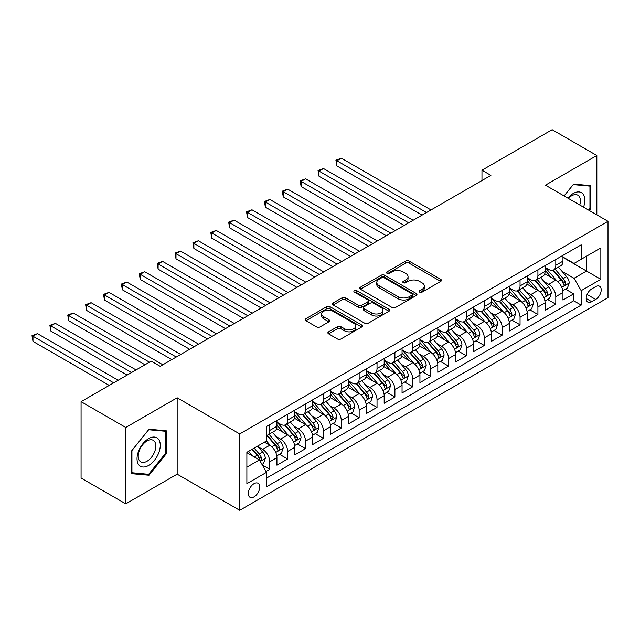 <?xml version="1.0" encoding="UTF-8"?>
<svg xmlns="http://www.w3.org/2000/svg" width="640" height="640" viewBox="0 0 640 640"><rect width="100%" height="100%" fill="white"/><g stroke="black" fill="none" stroke-linecap="round" stroke-linejoin="round"><path stroke-width="0.96" d="M419.624 292.136A1.736 1 0 0 0 422.08 292.136L440.728 281.376A2.48 1.432 0 0 0 441.456 280.36A2.48 1.432 0 0 0 440.728 279.344L409.144 261.112A2.48 1.432 0 0 0 405.632 261.112L386.984 271.872A1.736 1 0 0 0 386.48 272.584A1.736 1 0 0 0 386.984 273.296A1.736 1 0 0 0 389.44 273.296L391.856 271.896A7.944 4.584 0 0 1 403.088 271.896L405.72 273.416A7.944 4.584 0 0 1 408.048 276.664A7.944 4.584 0 0 1 405.72 279.904L403.304 281.296A1.736 1 0 0 0 402.8 282.008A1.736 1 0 0 0 403.304 282.712A1.736 1 0 0 0 405.76 282.712L408.176 281.32A7.944 4.584 0 0 1 419.408 281.32L422.04 282.84A7.944 4.584 0 0 1 424.368 286.08A7.944 4.584 0 0 1 422.04 289.328L419.624 290.72A1.736 1 0 0 0 419.12 291.424A1.736 1 0 0 0 419.624 292.136L419.624 290.72M254.032 496.88A8.088 4.672 120 0 0 259.32 489.752A8.088 4.672 120 0 0 258.08 483.272A8.088 4.672 120 0 0 254.032 483.672A8.088 4.672 120 0 0 248.752 490.8A8.088 4.672 120 0 0 249.992 497.28A8.088 4.672 120 0 0 254.032 496.88M328.6 331.824A2.48 1.432 0 0 0 327.872 332.84A2.48 1.432 0 0 0 328.6 333.848L337.456 338.968A2.48 1.432 0 0 0 340.968 338.968L361.672 327.016A2.48 1.432 0 0 0 362.4 326A2.48 1.432 0 0 0 361.672 324.984L330.088 306.752A2.48 1.432 0 0 0 326.576 306.752L305.872 318.704A2.48 1.432 0 0 0 305.144 319.72A2.48 1.432 0 0 0 305.872 320.728L316.576 326.912A2.48 1.432 0 0 0 320.088 326.912L328.952 321.792A2.48 1.432 0 0 0 329.672 320.784A2.48 1.432 0 0 0 328.952 319.768L323.64 316.704A6.64 3.832 0 0 1 321.696 313.992A6.64 3.832 0 0 1 325.792 310.456A6.64 3.832 0 0 1 333.032 311.28L353.824 323.288A6.64 3.832 0 0 1 355.768 326A6.64 3.832 0 0 1 351.672 329.536A6.64 3.832 0 0 1 344.432 328.712L340.968 326.712A2.48 1.432 0 0 0 337.456 326.712L328.6 331.824L328.6 333.848M177.16 397.792L125.768 427.472L81.072 401.664L81.072 478.048L125.768 503.848L177.16 474.176L239.728 510.296L239.728 433.92L177.16 397.792L177.16 474.176M596.824 214.848L596.824 155.504L545.432 185.176L608 221.304L239.728 433.92M596.824 155.504L552.136 129.704L481.968 170.216L481.968 180.536M81.072 401.664L151.24 361.152L160.176 366.32L490.904 175.376L481.968 170.216M392.032 307.456A2.48 1.432 0 0 0 395.544 307.456L416.248 295.504A2.48 1.432 0 0 0 416.976 294.488A2.48 1.432 0 0 0 416.248 293.48L384.664 275.24A2.48 1.432 0 0 0 381.152 275.24L360.448 287.2A2.48 1.432 0 0 0 359.72 288.208A2.48 1.432 0 0 0 360.448 289.224L392.032 307.456M355.088 292.512A1.736 1 0 0 1 356.848 292.76L356.848 290.696L388.96 309.232A2.48 1.432 0 0 1 389.688 310.248A2.48 1.432 0 0 1 388.96 311.256L368.256 323.216A2.48 1.432 0 0 1 364.744 323.216L333.16 304.976L333.16 302.952A2.48 1.432 0 0 0 332.432 303.968A2.48 1.432 0 0 0 333.16 304.976M333.16 302.952L342.024 297.832A2.48 1.432 0 0 1 345.528 297.832L358.344 305.232A2.48 1.432 0 0 0 361.848 305.232L367.728 301.84A2.48 1.432 0 0 0 368.456 300.824A2.48 1.432 0 0 0 367.728 299.808L354.392 292.112A1.736 1 0 0 1 353.88 291.4A1.736 1 0 0 1 354.96 290.472A1.736 1 0 0 1 356.848 290.696M266.056 471.464L269.768 469.32L262.344 465.04M258.128 446.808L262.616 449.4A10.112 5.84 60 0 1 269.768 461.792L276.92 457.656L276.92 465.192L287.64 459L279.512 454.304M276 436.488L280.488 439.08A10.112 5.84 60 0 1 287.64 451.464L294.792 447.336L294.792 454.872L305.52 448.68L297.384 443.984M293.88 426.168L298.368 428.76A10.112 5.84 60 0 1 305.52 441.144L312.672 437.016L312.672 444.552L323.4 438.36L315.264 433.664M311.76 415.848L316.248 418.44A10.112 5.84 60 0 1 323.4 430.824L330.544 426.696L330.544 434.232L341.272 428.04L333.136 423.344M329.632 405.528L334.12 408.12A10.112 5.84 60 0 1 341.272 420.504L348.424 416.376L348.424 423.912L359.152 417.72L351.016 413.024M347.512 395.208L352 397.8A10.112 5.84 60 0 1 359.152 410.184L366.304 406.056L366.304 413.592L377.024 407.392L368.896 402.696M365.392 384.88L369.88 387.472A10.112 5.84 60 0 1 377.024 399.864L384.176 395.736L384.176 403.264L394.904 397.072L386.768 392.376M383.264 374.56L387.752 377.152A10.112 5.84 60 0 1 394.904 389.536L402.056 385.408L402.056 392.944L412.784 386.752L404.648 382.056M401.144 364.24L405.632 366.832A10.112 5.84 60 0 1 412.784 379.216L419.936 375.088L419.936 382.624L430.656 376.432L422.528 371.736M419.016 353.92L423.512 356.512A10.112 5.84 60 0 1 430.656 368.896L437.808 364.768L437.808 372.304L448.536 366.112L440.4 361.416M436.896 343.6L441.384 346.192A10.112 5.84 60 0 1 448.536 358.576L455.688 354.448L455.688 361.984L466.416 355.792L458.28 351.096M454.776 333.28L459.264 335.872A10.112 5.84 60 0 1 466.416 348.256L473.568 344.128L473.568 351.664L484.288 345.472L476.16 340.768M472.648 322.96L477.136 325.544A10.112 5.84 60 0 1 484.288 337.936L491.44 333.808L491.44 341.336L502.168 335.144L494.032 330.448M490.528 312.632L495.016 315.224A10.112 5.84 60 0 1 502.168 327.616L509.32 323.48L509.32 331.016L520.048 324.824L511.912 320.128M508.408 302.312L512.896 304.904A10.112 5.84 60 0 1 520.048 317.288L527.192 313.16L527.192 320.696L537.92 314.504L529.784 309.808M526.28 291.992L530.768 294.584A10.112 5.84 60 0 1 537.92 306.968L545.072 302.84L545.072 310.376L555.8 304.184L555.8 296.648A10.112 5.84 -120 0 0 548.648 284.264L544.16 281.672M547.664 299.488L555.8 304.184M276.92 457.656A10.112 5.84 -120 0 0 269.768 445.272L264.4 442.176M294.792 447.336A10.112 5.84 -120 0 0 287.64 434.952L276.584 428.568M312.672 437.016A10.112 5.84 -120 0 0 305.52 424.632L294.464 418.248M330.544 426.696A10.112 5.84 -120 0 0 323.4 414.312L312.344 407.928M348.424 416.376A10.112 5.84 -120 0 0 341.272 403.992L330.216 397.608M366.304 406.056A10.112 5.84 -120 0 0 359.152 393.672L348.096 387.288M384.176 395.736A10.112 5.84 -120 0 0 377.024 383.344L365.976 376.96M402.056 385.408A10.112 5.84 -120 0 0 394.904 373.024L383.848 366.64M419.936 375.088A10.112 5.84 -120 0 0 412.784 362.704L401.728 356.32M437.808 364.768A10.112 5.84 -120 0 0 430.656 352.384L419.6 346M455.688 354.448A10.112 5.84 -120 0 0 448.536 342.064L437.48 335.68M473.568 344.128A10.112 5.84 -120 0 0 466.416 331.744L455.36 325.36M491.44 333.808A10.112 5.84 -120 0 0 484.288 321.416L473.232 315.04M509.32 323.48A10.112 5.84 -120 0 0 502.168 311.096L491.112 304.712M527.192 313.16A10.112 5.84 -120 0 0 520.048 300.776L508.992 294.392M545.072 302.84A10.112 5.84 -120 0 0 537.92 290.456L526.864 284.072M595.664 286.64L591.728 288.904A7.84 4.528 120 0 0 586.608 295.816A7.84 4.528 120 0 0 587.816 302.096A7.84 4.528 120 0 0 591.728 301.704L595.664 299.432A7.84 4.528 120 0 0 600.784 292.528A7.84 4.528 120 0 0 599.584 286.248A7.84 4.528 120 0 0 595.664 286.64M239.728 510.296L608 297.68L608 221.304M246.88 467.152L259.4 459.928L266.544 472.32L266.544 486.768L581.184 305.112L581.184 290.664L574.032 278.28L562.04 271.352M266.544 472.32L246.88 483.672L246.88 452.296L266.544 440.936L266.544 426.488L581.184 244.832L581.184 259.288L600.848 247.928L600.848 279.312L581.184 290.664M276.92 422.152L280.488 424.216A10.112 5.84 60 0 0 285.544 424.72L292.696 420.592A10.112 5.84 -120 0 0 294.792 415.96L294.792 410.184M294.792 411.832L298.368 413.896A10.112 5.84 60 0 0 303.424 414.4L310.576 410.272A10.112 5.84 -120 0 0 312.672 405.64L312.672 399.864M312.672 401.512L316.248 403.576A10.112 5.84 60 0 0 321.304 404.08L328.456 399.952A10.112 5.84 -120 0 0 330.544 395.32L330.544 389.536M330.544 391.192L334.12 393.256A10.112 5.84 60 0 0 339.176 393.752L346.328 389.624A10.112 5.84 -120 0 0 348.424 385L348.424 379.216M348.424 380.872L352 382.936A10.112 5.84 60 0 0 357.056 383.432L364.208 379.304A10.112 5.84 -120 0 0 366.304 374.68L366.304 368.896M366.304 370.552L369.88 372.616A10.112 5.84 60 0 0 374.936 373.112L382.088 368.984A10.112 5.84 -120 0 0 384.176 364.352L384.176 358.576M384.176 360.224L387.752 362.288A10.112 5.84 60 0 0 392.808 362.792L399.96 358.664A10.112 5.84 -120 0 0 402.056 354.032L402.056 348.256M402.056 349.904L405.632 351.968A10.112 5.84 60 0 0 410.688 352.472L417.84 348.344A10.112 5.84 -120 0 0 419.936 343.712L419.936 337.936M419.936 339.584L423.512 341.648A10.112 5.84 60 0 0 428.568 342.152L435.712 338.024A10.112 5.84 -120 0 0 437.808 333.392L437.808 327.608M437.808 329.264L441.384 331.328A10.112 5.84 60 0 0 446.44 331.832L453.592 327.696A10.112 5.84 -120 0 0 455.688 323.072L455.688 317.288M455.688 318.944L459.264 321.008A10.112 5.84 60 0 0 464.32 321.504L471.472 317.376A10.112 5.84 -120 0 0 473.568 312.752L473.568 306.968M473.568 308.624L477.136 310.688A10.112 5.84 60 0 0 482.2 311.184L489.344 307.056A10.112 5.84 -120 0 0 491.44 302.424L491.44 296.648M491.44 298.296L495.016 300.36A10.112 5.84 60 0 0 500.072 300.864L507.224 296.736A10.112 5.84 -120 0 0 509.32 292.104L509.32 286.328M509.32 287.976L512.896 290.04A10.112 5.84 60 0 0 517.952 290.544L525.104 286.416A10.112 5.84 -120 0 0 527.192 281.784L527.192 276.008M527.192 277.656L530.768 279.72A10.112 5.84 60 0 0 535.824 280.224L542.976 276.096A10.112 5.84 -120 0 0 545.072 271.464L545.072 265.688M266.544 478.096L573.672 300.776L573.672 293.864L562.952 300.056L562.952 292.52A10.112 5.84 -120 0 0 555.8 280.136L544.744 273.752M545.072 267.336L548.648 269.4A10.112 5.84 -120 0 0 553.704 269.904A10.112 5.84 -120 0 0 555.8 265.272L555.8 259.488M553.704 269.904L560.856 265.776A10.112 5.84 -120 0 0 562.952 261.144L562.952 255.36M269.768 424.632L269.768 430.408A10.112 5.84 60 0 1 267.672 435.04A10.112 5.84 60 0 1 266.544 435.448M267.672 435.04L274.824 430.912A10.112 5.84 -120 0 0 276.92 426.28L276.92 420.504M287.64 414.312L287.64 420.088A10.112 5.84 60 0 1 285.544 424.72M305.52 403.992L305.52 409.768A10.112 5.84 60 0 1 303.424 414.4M323.4 393.664L323.4 399.448A10.112 5.84 60 0 1 321.304 404.08M341.272 383.344L341.272 389.128A10.112 5.84 60 0 1 339.176 393.752M359.152 373.024L359.152 378.808A10.112 5.84 60 0 1 357.056 383.432M377.024 362.704L377.024 368.48A10.112 5.84 60 0 1 374.936 373.112M394.904 352.384L394.904 358.16A10.112 5.84 60 0 1 392.808 362.792M412.784 342.064L412.784 347.84A10.112 5.84 60 0 1 410.688 352.472M430.656 331.736L430.656 337.52A10.112 5.84 60 0 1 428.568 342.152M448.536 321.416L448.536 327.2A10.112 5.84 60 0 1 446.44 331.832M466.416 311.096L466.416 316.88A10.112 5.84 60 0 1 464.32 321.504M484.288 300.776L484.288 306.56A10.112 5.84 60 0 1 482.2 311.184M502.168 290.456L502.168 296.232A10.112 5.84 60 0 1 500.072 300.864M520.048 280.136L520.048 285.912A10.112 5.84 60 0 1 517.952 290.544M537.92 269.816L537.92 275.592A10.112 5.84 60 0 1 535.824 280.224M537.92 306.968L537.92 314.504M520.048 317.288L520.048 324.824M502.168 327.616L502.168 335.144M484.288 337.936L484.288 345.472M466.416 348.256L466.416 355.792M448.536 358.576L448.536 366.112M430.656 368.896L430.656 376.432M412.784 379.216L412.784 386.752M394.904 389.536L394.904 397.072M377.024 399.864L377.024 407.392M359.152 410.184L359.152 417.72M341.272 420.504L341.272 428.04M323.4 430.824L323.4 438.36M305.52 441.144L305.52 448.68M287.64 451.464L287.64 459M269.768 461.792L269.768 469.32M259.4 459.928L246.88 452.704M574.032 278.28L586.544 271.048L586.544 256.192L600.848 247.928M562.952 257.424L600.848 279.312M562.952 257.016L574.032 263.416L581.184 259.288M125.768 427.472L125.768 503.848M565.544 289.168L573.672 293.864M573.672 300.776L581.184 305.112M589.336 210.528L590.84 208.656L590.84 185.648L573.584 184.112L564.072 195.944M131.752 473.704L149.008 475.24L166.256 453.784L166.256 430.776L149.008 429.24L131.752 450.696L131.752 473.704M589.944 208.136L590.84 208.656M165.36 453.264L166.256 453.784M147.184 474.192L149.008 475.24M420.32 292.384L422.04 291.392A7.944 4.584 0 0 0 424.368 288.144L424.368 286.08M408.048 276.664L408.048 278.728A7.944 4.584 0 0 1 405.72 281.968L404 282.96M440.696 281.392L409.144 263.176A2.48 1.432 0 0 0 405.632 263.176L387.68 273.536M416.216 295.52L384.664 277.304A2.48 1.432 0 0 0 381.152 277.304L360.48 289.24M411.864 295.2A1.736 1 0 0 0 412.368 294.488A1.736 1 0 0 0 411.864 293.784L384.136 277.776A1.736 1 0 0 0 381.68 277.776L379.136 279.248A7.944 4.584 0 0 0 376.808 282.488A7.944 4.584 0 0 0 379.136 285.728L398.088 296.672A7.944 4.584 0 0 0 409.32 296.672L411.864 295.2L411.864 297.264A1.736 1 0 0 0 412.368 296.552L412.368 294.488M376.808 282.488L376.808 284.552A7.944 4.584 0 0 0 379.136 287.792L379.136 285.728M411.864 297.264L409.32 298.736A7.944 4.584 0 0 1 398.088 298.736L379.136 287.792M333.192 305L342.024 299.896L342.024 297.832M368.456 300.824L368.456 302.888A2.48 1.432 0 0 1 367.728 303.904L361.848 307.296A2.48 1.432 0 0 1 358.344 307.296L345.528 299.896A2.48 1.432 0 0 0 342.024 299.896M356.848 292.76L388.928 311.28M371.632 312.904A6.64 3.832 0 0 0 378.864 313.736A6.64 3.832 0 0 0 382.968 310.192A6.64 3.832 0 0 0 381.024 307.488L373.696 303.256A2.48 1.432 0 0 0 370.184 303.256L364.304 306.648A2.48 1.432 0 0 0 363.584 307.664A2.48 1.432 0 0 0 364.304 308.672L371.632 312.904L371.632 314.968A6.64 3.832 0 0 0 378.864 315.8A6.64 3.832 0 0 0 382.968 312.256L382.968 310.192M363.584 307.664L363.584 309.728A2.48 1.432 0 0 0 364.304 310.736L364.304 308.672M371.632 314.968L364.304 310.736M355.768 326L355.768 328.064A6.64 3.832 0 0 1 351.672 331.608A6.64 3.832 0 0 1 344.432 330.776L340.968 328.776A2.48 1.432 0 0 0 337.456 328.776L328.632 333.872M321.696 313.992L321.696 316.056A6.64 3.832 0 0 0 323.64 318.768L323.64 316.704M328.912 321.816L323.64 318.768M361.64 327.032L330.088 308.816A2.48 1.432 0 0 0 326.576 308.816L305.904 320.752M562.8 290.752L567.416 288.08L569.208 282.92A6.696 3.872 -120 0 0 566.6 276.632L558.432 267.176M556.792 280.784L547.104 269.576A19.344 11.168 -120 0 0 545.072 267.448M551.48 277.64L546.064 271.368A16.056 9.272 -120 0 0 545.072 270.288M431.016 209.952L341.36 158.192L336.896 160.768L336.896 165.928L422.08 215.112M552.792 270.264L561.056 279.832A6.696 3.872 60 0 1 563.44 284.448L563.928 285.24L564.84 285.112L565.592 283.208A6.696 3.872 -120 0 0 563.2 278.592L555.032 269.136M553.28 270.112L562.16 280.384A3.416 1.968 60 0 1 563.016 281.72L565.592 283.208M336.896 165.928L335.912 160.2L426.544 212.528M335.912 160.2L341.36 158.192M583.528 207.176A16.432 9.488 120 0 0 573.232 193.488A16.432 9.488 120 0 0 567.848 198.12M579.776 205.008A12.44 7.184 120 0 0 577.824 195.192A12.44 7.184 120 0 0 571.6 195.808A12.44 7.184 120 0 0 568.344 198.408M564.112 195.96L573.232 184.616L589.944 186.112L589.944 208.4L588.584 210.088M588.84 185.472L589.944 186.112M158.712 452.936A16.432 9.488 120 0 0 154.456 437.056A16.432 9.488 120 0 0 138.584 451.136A16.432 9.488 120 0 0 142.84 467.008A16.432 9.488 120 0 0 158.712 452.936M154.64 451.776A12.44 7.184 120 0 0 153.24 440.32A12.44 7.184 120 0 0 139.4 450.416A12.44 7.184 120 0 0 140.8 461.872A12.44 7.184 120 0 0 154.64 451.776M131.936 472.832L131.936 450.544L148.648 429.744L165.36 431.24L165.36 453.528L148.648 474.32L131.752 472.728M164.256 430.6L165.36 431.24M544.92 301.072L549.544 298.4L551.328 293.24A6.696 3.872 -120 0 0 548.72 286.952L540.552 277.496M538.912 291.112L529.232 279.896A19.344 11.168 -120 0 0 527.192 277.768M533.6 287.96L528.184 281.688A16.056 9.272 -120 0 0 527.192 280.608M413.136 220.272L323.488 168.512L319.016 171.088L319.016 176.248L404.2 225.432M534.92 280.584L543.176 290.152A6.696 3.872 60 0 1 545.568 294.768L546.056 295.56L546.96 295.432L547.712 293.528A6.696 3.872 -120 0 0 545.32 288.912L537.152 279.456M535.4 280.432L544.28 290.704A3.416 1.968 60 0 1 545.136 292.04L547.712 293.528M319.016 176.248L318.032 170.52L408.672 222.848M318.032 170.52L323.488 168.512M527.048 311.392L531.664 308.728L533.448 303.56A6.696 3.872 -120 0 0 530.84 297.272L522.672 287.816M521.04 301.432L511.352 290.216A19.344 11.168 -120 0 0 509.32 288.088M515.728 298.28L510.304 292.008A16.056 9.272 -120 0 0 509.32 290.928M395.264 230.592L305.608 178.832L301.136 181.408L301.136 186.576L386.32 235.752M517.04 290.904L525.304 300.472A6.696 3.872 60 0 1 527.688 305.088L528.176 305.88L529.08 305.752L529.832 303.848A6.696 3.872 -120 0 0 527.448 299.232L519.28 289.776M517.528 290.752L526.4 301.032A3.416 1.968 60 0 1 527.264 302.36L529.832 303.848M301.136 186.576L300.16 180.848L390.792 233.176M300.16 180.848L305.608 178.832M509.168 321.712L513.784 319.048L515.576 313.888A6.696 3.872 -120 0 0 512.968 307.592L504.8 298.136M503.16 311.752L493.472 300.536A19.344 11.168 -120 0 0 491.44 298.408M497.848 308.608L492.432 302.328A16.056 9.272 -120 0 0 491.44 301.256M377.384 240.912L287.728 189.152L283.264 191.736L283.264 196.896L368.448 246.072M499.16 301.232L507.424 310.792A6.696 3.872 60 0 1 509.816 315.408L510.296 316.2L511.208 316.072L511.96 314.168A6.696 3.872 -120 0 0 509.568 309.552L501.4 300.096M499.648 301.072L508.528 311.352A3.416 1.968 60 0 1 509.384 312.688L511.96 314.168M283.264 196.896L282.28 191.168L372.912 243.496M282.28 191.168L287.728 189.152M491.288 332.032L495.912 329.368L497.696 324.208A6.696 3.872 -120 0 0 495.088 317.912L486.92 308.456M485.28 322.072L475.6 310.856A19.344 11.168 -120 0 0 473.568 308.728M479.968 318.928L474.552 312.656A16.056 9.272 -120 0 0 473.568 311.576M359.504 251.232L269.856 199.472L265.384 202.056L265.384 207.216L350.568 256.392M481.288 311.552L489.544 321.112A6.696 3.872 60 0 1 491.936 325.728L492.424 326.528L493.328 326.4L494.08 324.488A6.696 3.872 -120 0 0 491.688 319.88L483.52 310.416M481.768 311.392L490.648 321.672A3.416 1.968 60 0 1 491.512 323.008L494.08 324.488M265.384 207.216L264.4 201.488L355.04 253.816M264.4 201.488L269.856 199.472M473.416 342.352L478.032 339.688L479.824 334.528A6.696 3.872 -120 0 0 477.208 328.24L469.04 318.776M467.408 332.392L457.72 321.176A19.344 11.168 -120 0 0 455.688 319.056M462.096 329.248L456.68 322.976A16.056 9.272 -120 0 0 455.688 321.896M341.632 261.552L251.976 209.792L247.512 212.376L247.512 217.536L332.688 266.72M463.408 321.872L471.672 331.432A6.696 3.872 60 0 1 474.056 336.048L474.544 336.848L475.448 336.72L476.2 334.816A6.696 3.872 -120 0 0 473.816 330.2L465.648 320.744M463.896 321.712L472.768 331.992A3.416 1.968 60 0 1 473.632 333.328L476.2 334.816M247.512 217.536L246.528 211.808L337.16 264.136M246.528 211.808L251.976 209.792M455.536 352.68L460.16 350.008L461.944 344.848A6.696 3.872 -120 0 0 459.336 338.56L451.168 329.104M449.528 342.712L439.84 331.504A19.344 11.168 -120 0 0 437.808 329.376M444.216 339.568L438.8 333.296A16.056 9.272 -120 0 0 437.808 332.216M323.752 271.88L234.104 220.12L229.632 222.696L229.632 227.856L314.816 277.04M445.528 332.192L453.792 341.76A6.696 3.872 60 0 1 456.184 346.376L456.672 347.168L457.576 347.04L458.328 345.136A6.696 3.872 -120 0 0 455.936 340.52L447.768 331.064M446.016 332.032L454.896 342.312A3.416 1.968 60 0 1 455.752 343.648L458.328 345.136M229.632 227.856L228.648 222.128L319.288 274.456M228.648 222.128L234.104 220.12M437.656 363L442.28 360.328L444.064 355.168A6.696 3.872 -120 0 0 441.456 348.88L433.288 339.424M431.656 353.04L421.968 341.824A19.344 11.168 -120 0 0 419.936 339.696M426.344 349.888L420.92 343.616A16.056 9.272 -120 0 0 419.936 342.536M305.88 282.2L216.224 230.44L211.752 233.016L211.752 238.176L296.936 287.36M427.656 342.512L435.912 352.08A6.696 3.872 60 0 1 438.304 356.696L438.792 357.488L439.696 357.36L440.448 355.456A6.696 3.872 -120 0 0 438.064 350.84L429.896 341.384M428.136 342.36L437.016 352.632A3.416 1.968 60 0 1 437.88 353.968L440.448 355.456M211.752 238.176L210.768 232.448L301.408 284.776M210.768 232.448L216.224 230.44M419.784 373.32L424.4 370.648L426.192 365.488A6.696 3.872 -120 0 0 423.584 359.2L415.416 349.744M413.776 363.36L404.088 352.144A19.344 11.168 -120 0 0 402.056 350.016M408.464 360.208L403.048 353.936A16.056 9.272 -120 0 0 402.056 352.856M288 292.52L198.344 240.76L193.88 243.336L193.88 248.496L279.064 297.68M409.776 352.832L418.04 362.4A6.696 3.872 60 0 1 420.424 367.016L420.912 367.808L421.816 367.68L422.576 365.776A6.696 3.872 -120 0 0 420.184 361.16L412.016 351.704M410.264 352.68L419.136 362.96A3.416 1.968 60 0 1 420 364.288L422.576 365.776M193.88 248.496L192.896 242.768L283.528 295.096M192.896 242.768L198.344 240.76M401.904 383.64L406.528 380.976L408.312 375.808A6.696 3.872 -120 0 0 405.704 369.52L397.536 360.064M395.896 373.68L386.208 362.464A19.344 11.168 -120 0 0 384.176 360.336M390.584 370.528L385.168 364.256A16.056 9.272 -120 0 0 384.176 363.184M270.12 302.84L180.472 251.08L176 253.664L176 258.824L261.184 308M391.896 363.152L400.16 372.72A6.696 3.872 60 0 1 402.552 377.336L403.04 378.128L403.944 378L404.696 376.096A6.696 3.872 -120 0 0 402.304 371.48L394.136 362.024M392.384 363L401.264 373.28A3.416 1.968 60 0 1 402.12 374.616L404.696 376.096M176 258.824L175.016 253.096L265.656 305.424M175.016 253.096L180.472 251.08M384.032 393.96L388.648 391.296L390.432 386.136A6.696 3.872 -120 0 0 387.824 379.84L379.656 370.384M378.024 384L368.336 372.784A19.344 11.168 -120 0 0 366.304 370.656M372.712 380.856L367.288 374.584A16.056 9.272 -120 0 0 366.304 373.504M252.248 313.16L162.592 261.4L158.12 263.984L158.12 269.144L243.304 318.32M374.024 373.48L382.288 383.04A6.696 3.872 60 0 1 384.672 387.656L385.16 388.448L386.064 388.328L386.816 386.416A6.696 3.872 -120 0 0 384.432 381.8L376.264 372.344M374.512 373.32L383.384 383.6A3.416 1.968 60 0 1 384.248 384.936L386.816 386.416M158.12 269.144L157.136 263.416L247.776 315.744M157.136 263.416L162.592 261.4M366.152 404.28L370.768 401.616L372.56 396.456A6.696 3.872 -120 0 0 369.952 390.16L361.784 380.704M360.144 394.32L350.456 383.104A19.344 11.168 -120 0 0 348.424 380.984M354.832 391.176L349.416 384.904A16.056 9.272 -120 0 0 348.424 383.824M234.368 323.48L144.712 271.72L140.248 274.304L140.248 279.464L225.432 328.64M356.144 383.8L364.408 393.36A6.696 3.872 60 0 1 366.792 397.976L367.28 398.776L368.192 398.648L368.944 396.744A6.696 3.872 -120 0 0 366.552 392.128L358.384 382.664M356.632 383.64L365.512 393.92A3.416 1.968 60 0 1 366.368 395.256L368.944 396.744M140.248 279.464L139.264 273.736L229.896 326.064M139.264 273.736L144.712 271.72M348.272 414.6L352.896 411.936L354.68 406.776A6.696 3.872 -120 0 0 352.072 400.488L343.904 391.032M342.264 404.64L332.584 393.424A19.344 11.168 -120 0 0 330.544 391.304M336.952 401.496L331.536 395.224A16.056 9.272 -120 0 0 330.544 394.144M216.488 333.808L126.84 282.04L122.368 284.624L122.368 289.784L207.552 338.968M338.272 394.12L346.528 403.688A6.696 3.872 60 0 1 348.92 408.296L349.408 409.096L350.312 408.968L351.064 407.064A6.696 3.872 -120 0 0 348.672 402.448L340.504 392.992M338.752 393.96L347.632 404.24A3.416 1.968 60 0 1 348.488 405.576L351.064 407.064M122.368 289.784L121.384 284.056L212.024 336.384M121.384 284.056L126.84 282.04M330.4 424.928L335.016 422.256L336.8 417.096A6.696 3.872 -120 0 0 334.192 410.808L326.024 401.352M324.392 414.968L314.704 403.752A19.344 11.168 -120 0 0 312.672 401.624M319.08 411.816L313.656 405.544A16.056 9.272 -120 0 0 312.672 404.464M198.616 344.128L108.96 292.368L104.488 294.944L104.488 300.104L189.672 349.288M320.392 404.44L328.656 414.008A6.696 3.872 60 0 1 331.04 418.624L331.528 419.416L332.432 419.288L333.184 417.384A6.696 3.872 -120 0 0 330.8 412.768L322.632 403.312M320.88 404.288L329.752 414.56A3.416 1.968 60 0 1 330.616 415.896L333.184 417.384M104.488 300.104L103.512 294.376L194.144 346.704M103.512 294.376L108.96 292.368M312.52 435.248L317.136 432.576L318.928 427.416A6.696 3.872 -120 0 0 316.32 421.128L308.152 411.672M306.512 425.288L296.824 414.072A19.344 11.168 -120 0 0 294.792 411.944M301.2 422.136L295.784 415.864A16.056 9.272 -120 0 0 294.792 414.784M180.736 354.448L91.08 302.688L86.616 305.264L86.616 310.424L171.8 359.608M302.512 414.76L310.776 424.328A6.696 3.872 60 0 1 313.168 428.944L313.648 429.736L314.56 429.608L315.312 427.704A6.696 3.872 -120 0 0 312.92 423.088L304.752 413.632M303 414.608L311.88 424.88A3.416 1.968 60 0 1 312.736 426.216L315.312 427.704M86.616 310.424L85.632 304.696L176.264 357.024M85.632 304.696L91.08 302.688M294.64 445.568L299.264 442.904L301.048 437.736A6.696 3.872 -120 0 0 298.44 431.448L290.272 421.992M288.632 435.608L278.952 424.392A19.344 11.168 -120 0 0 276.92 422.264M283.32 432.456L277.904 426.184A16.056 9.272 -120 0 0 276.92 425.104M162.856 364.768L73.208 313.008L68.736 315.584L68.736 320.752L144.984 364.768M284.64 425.08L292.896 434.648A6.696 3.872 60 0 1 295.288 439.264L295.776 440.056L296.68 439.928L297.432 438.024A6.696 3.872 -120 0 0 295.04 433.408L286.872 423.952M285.12 424.928L294 435.208A3.416 1.968 60 0 1 294.864 436.536L297.432 438.024M68.736 320.752L67.752 315.024L149.448 362.184M67.752 315.024L73.208 313.008M276.768 455.888L281.384 453.224L283.176 448.064A6.696 3.872 -120 0 0 280.56 441.768L272.392 432.312M270.76 445.928L266.48 440.976M265.448 442.784L264.752 441.976M136.04 369.928L55.328 323.328L50.864 325.912L50.864 331.072L127.104 375.088M266.76 435.408L275.024 444.968A6.696 3.872 60 0 1 277.408 449.584L277.896 450.376L278.8 450.248L279.552 448.344A6.696 3.872 -120 0 0 277.168 443.728L269 434.272M267.248 435.248L276.12 445.528A3.416 1.968 60 0 1 276.984 446.864L279.552 448.344M50.864 331.072L49.88 325.344L131.576 372.512M49.88 325.344L55.328 323.328M261.992 464.424L263.512 463.544L265.296 458.384A6.696 3.872 -120 0 0 262.688 452.088L257.544 446.136M252.744 456.088L248.608 451.296M247.568 453.104L246.88 452.304M118.168 380.248L37.456 333.648L32.984 336.232L32.984 341.392L109.232 385.408M252 449.336L257.144 455.288A6.696 3.872 60 0 1 259.536 459.904L260.024 460.704L260.928 460.576L261.68 458.664A6.696 3.872 -120 0 0 259.288 454.056L254.144 448.096M252.416 449.096L258.248 455.848A3.416 1.968 60 0 1 259.104 457.184L261.68 458.664M32.984 341.392L32 335.664L113.696 382.832M32 335.664L37.456 333.648M262.616 449.4L269.768 445.272M280.488 439.08L287.64 434.952M298.368 428.76L305.52 424.632M316.248 418.44L323.4 414.312M334.12 408.12L341.272 403.992M352 397.8L359.152 393.672M369.88 387.472L377.024 383.344M387.752 377.152L394.904 373.024M405.632 366.832L412.784 362.704M423.512 356.512L430.656 352.384M441.384 346.192L448.536 342.064M459.264 335.872L466.416 331.744M477.136 325.544L484.288 321.416M495.016 315.224L502.168 311.096M512.896 304.904L520.048 300.776M530.768 294.584L537.92 290.456M548.648 284.264L555.8 280.136M555.8 265.272L562.952 261.144M269.768 430.408L276.92 426.28M287.64 420.088L294.792 415.96M305.52 409.768L312.672 405.64M323.4 399.448L330.544 395.32M341.272 389.128L348.424 385M359.152 378.808L366.304 374.68M377.024 368.48L384.176 364.352M394.904 358.16L402.056 354.032M412.784 347.84L419.936 343.712M430.656 337.52L437.808 333.392M448.536 327.2L455.688 323.072M466.416 316.88L473.568 312.752M484.288 306.56L491.44 302.424M502.168 296.232L509.32 292.104M520.048 285.912L527.192 281.784M537.92 275.592L545.072 271.464M555.8 296.648L562.952 292.52M587.096 294.488L595.664 299.432M586.192 298.504L591.728 301.704M422.04 291.392L422.04 289.328M403.304 282.712L403.304 281.296M405.72 281.968L405.72 279.904M386.984 273.296L386.984 271.872M405.632 263.176L405.632 261.112M409.144 263.176L409.144 261.112M440.728 281.376L440.728 279.344M360.448 289.224L360.448 287.2M381.152 277.304L381.152 275.24M384.664 277.304L384.664 275.24M416.248 295.504L416.248 293.48M398.088 298.736L398.088 296.672M409.32 298.736L409.32 296.672M345.528 299.896L345.528 297.832M358.344 307.296L358.344 305.232M361.848 307.296L361.848 305.232M367.728 303.904L367.728 301.84M388.96 311.256L388.96 309.232M337.456 328.776L337.456 326.712M340.968 328.776L340.968 326.712M344.432 330.776L344.432 328.712M328.952 321.792L328.952 319.768M305.872 320.728L305.872 318.704M326.576 308.816L326.576 306.752M330.088 308.816L330.088 306.752M361.672 327.016L361.672 324.984M561.776 287.312L569.16 283.048M547.104 269.576L548.024 269.04M563.2 278.592L566.6 276.632M557.856 281.672L561.056 279.832M543.904 297.632L551.288 293.368M529.232 279.896L530.152 279.36M545.32 288.912L548.72 286.952M539.984 291.992L543.176 290.152M526.024 307.952L533.408 303.696M511.352 290.216L512.272 289.68M527.448 299.232L530.84 297.272M522.104 302.32L525.304 300.472M508.144 318.28L515.528 314.016M493.472 300.536L494.392 300.008M509.568 309.552L512.968 307.592M504.232 312.64L507.424 310.792M490.272 328.6L497.656 324.336M475.6 310.856L476.52 310.328M491.688 319.88L495.088 317.912M486.352 322.96L489.544 321.112M472.392 338.92L479.776 334.656M457.72 321.176L458.64 320.648M473.816 330.2L477.208 328.24M468.472 333.28L471.672 331.432M454.512 349.24L461.896 344.976M439.84 331.504L440.76 330.968M455.936 340.52L459.336 338.56M450.6 343.6L453.792 341.76M436.64 359.56L444.024 355.296M421.968 341.824L422.888 341.288M438.064 350.84L441.456 348.88M432.72 353.92L435.912 352.08M418.76 369.88L426.144 365.624M404.088 352.144L405.008 351.608M420.184 361.16L423.584 359.2M414.84 364.248L418.04 362.4M400.88 380.208L408.272 375.944M386.208 362.464L387.136 361.936M402.304 371.48L405.704 369.52M396.968 374.568L400.16 372.72M383.008 390.528L390.392 386.264M368.336 372.784L369.256 372.256M384.432 381.8L387.824 379.84M379.088 384.888L382.288 383.04M365.128 400.848L372.512 396.584M350.456 383.104L351.376 382.576M366.552 392.128L369.952 390.16M361.208 395.208L364.408 393.36M347.256 411.168L354.64 406.904M332.584 393.424L333.504 392.896M348.672 402.448L352.072 400.488M343.336 405.528L346.528 403.688M329.376 421.488L336.76 417.224M314.704 403.752L315.624 403.216M330.8 412.768L334.192 410.808M325.456 415.848L328.656 414.008M311.496 431.808L318.88 427.544M296.824 414.072L297.744 413.536M312.92 423.088L316.32 421.128M307.584 426.168L310.776 424.328M293.624 442.136L301.008 437.872M278.952 424.392L279.872 423.856M295.04 433.408L298.44 431.448M289.704 436.496L292.896 434.648M275.744 452.456L283.128 448.192M277.168 443.728L280.56 441.768M271.824 446.816L275.024 444.968M260.248 461.4L265.248 458.512M259.288 454.056L262.688 452.088M254.256 456.96L257.144 455.288"/></g></svg>
